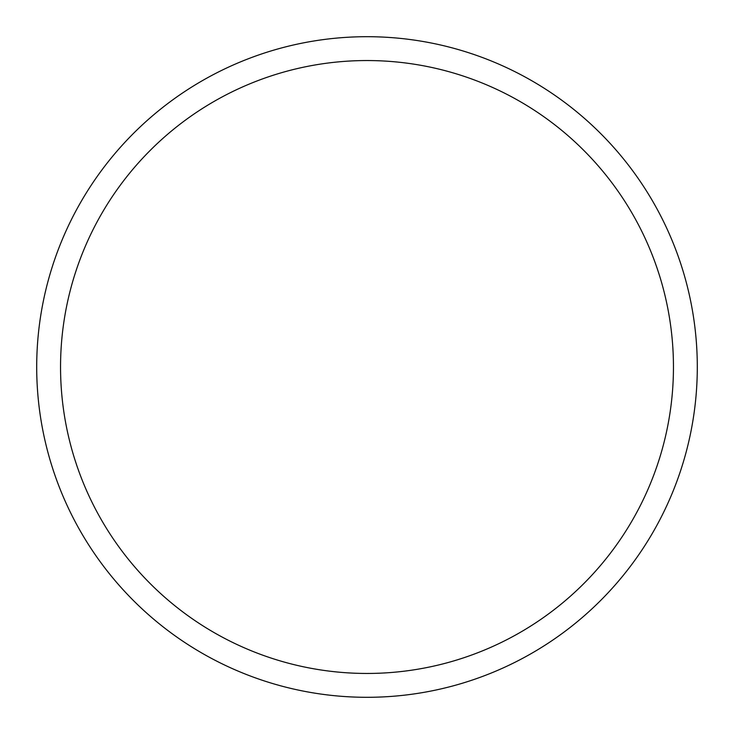 <?xml version="1.0" encoding="UTF-8"?>
<svg xmlns="http://www.w3.org/2000/svg" width="734" height="734" viewBox="0 0 734 734"><rect width="100%" height="100%" fill="white"/><g stroke="black" fill="none" stroke-linecap="round" stroke-linejoin="round"><path stroke-width="1.1" d="M367 36.7A330.3 330.3 0 0 1 697.3 367A330.3 330.3 0 0 1 367 697.3A330.3 330.3 0 0 1 36.7 367A330.3 330.3 0 0 1 367 36.7M367 60.546A306.454 306.454 0 0 1 673.454 367A306.454 306.454 0 0 1 367 673.454A306.454 306.454 0 0 1 60.546 367A306.454 306.454 0 0 1 367 60.546"/></g></svg>
